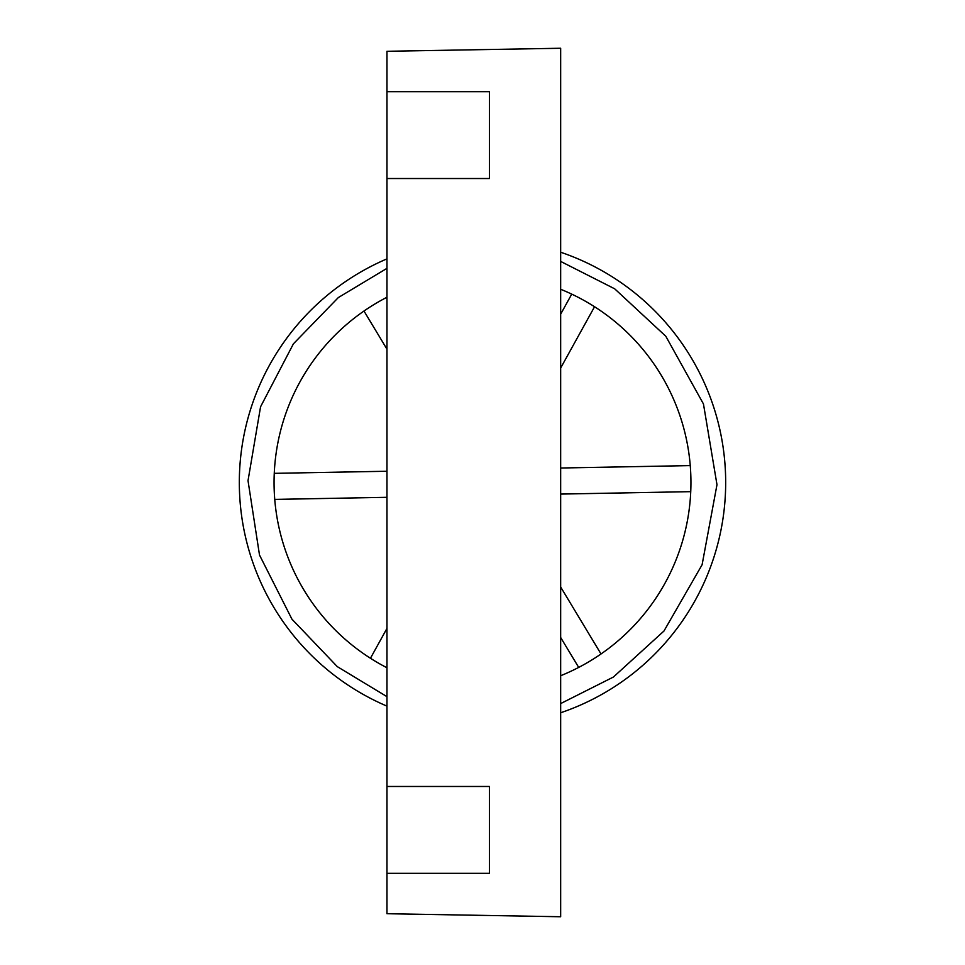 <?xml version="1.0" encoding="UTF-8"?>
<svg xmlns="http://www.w3.org/2000/svg" width="965" height="965" viewBox="0 0 965 965"><rect width="100%" height="100%" fill="white"/><g stroke="black" fill="none" stroke-linecap="round" stroke-linejoin="round"><path stroke-width="1.45" d="M560.665 252.227A243.18 243.18 0 0 1 560.665 712.773M386.965 667.756A208.44 208.44 0 0 1 386.965 297.244M560.665 289.271A208.44 208.44 0 0 1 560.665 675.729M239.32 482.5A243.18 243.18 0 0 1 386.965 258.873A243.18 243.18 0 0 0 386.965 706.127A243.18 243.18 0 0 1 239.32 482.5M386.965 497.313L274.748 499.4A208.44 208.44 0 0 0 370.451 658.263L386.965 628.396M386.965 471.246L274.265 473.345M363.986 311.032L386.965 349.173M386.965 298.68L386.302 297.582M571.738 294.132L560.665 314.168M560.665 368.027L594.549 306.737M690.252 465.6L560.665 468.013M560.665 494.08L690.735 491.655M601.014 653.968L560.665 586.997M560.665 637.491L578.698 667.418M386.965 91.675L386.965 178.525L489.448 178.525L489.448 91.675L386.965 91.675L386.965 51.278L560.665 48.25L560.665 916.75L386.965 913.722L386.965 873.325L489.448 873.325L489.448 786.475L386.965 786.475L386.965 873.325M386.965 178.525L386.965 786.475M560.665 261.418L614.669 288.8L665.802 336.254L703.461 403.973L716.983 484.683L702.098 564.754L663.968 631.014L613.426 677.032L560.665 703.582M386.965 696.658L337.304 666.634L291.937 619.156L259.501 555.032L248.017 480.667L260.562 406.784L293.408 343.83L338.317 297.57L386.965 268.342"/></g></svg>
